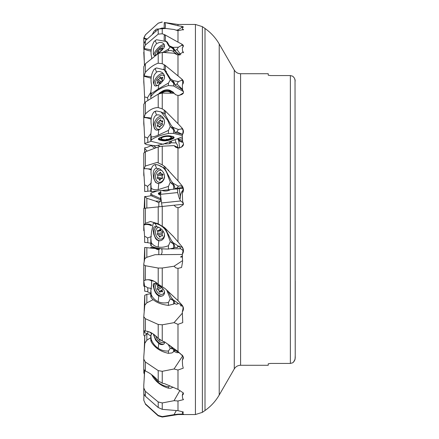 <?xml version="1.0" encoding="UTF-8"?>
<svg xmlns="http://www.w3.org/2000/svg" width="439" height="439" viewBox="0 0 439 439"><rect width="100%" height="100%" fill="white"/><g stroke="black" fill="none" stroke-linecap="round" stroke-linejoin="round"><path stroke-width="0.66" d="M160.789 201.139L155.543 201.095L158.819 202.752L160.883 200.722L160.493 198.302L160.784 196.365M158.534 202.763L158.819 202.752L158.819 206.813M155.543 201.095L146.846 198.274L146.846 208.059M160.926 200.014L151.153 195.684L147.68 196.31A6.612 2.036 -173.8 0 1 144.7 196.496L146.846 198.274M144.7 196.496L144.179 208.333M144.179 230.667L143.772 230.623L143.772 212.322M145.364 223.242L145.364 208.212L143.772 208.377L143.772 225.333L145.364 223.242L150.467 221.519L158.205 223.769L164.916 227.973L171.221 240.182L172.928 242.509L178.36 246.125L181.751 247.113L182.053 246.762L177.987 241.84L177.987 207.631L179.101 207.631L183.25 204.744L182.602 200.76L182.317 193.325C183.897 190.729 183.815 188.205 182.053 185.752L177.987 180.873L177.987 148.053C183.101 147.142 184.643 145.018 182.602 141.682L182.317 134.877C183.897 132.523 183.815 130.24 182.053 128.04L177.987 123.688L177.987 95.466C183.101 94.709 184.643 92.958 182.602 90.225L182.811 90.407M182.053 246.762C183.815 249.231 183.897 251.756 182.317 254.329L182.602 261.666L181.565 267.51L177.987 268.372L177.987 300.622L182.053 305.11C183.815 307.349 183.897 309.621 182.317 311.926L182.745 322.627L177.987 324.328L177.987 351.463L183.096 356.441L183.447 357.955L182.317 360.479L182.602 365.544L183.255 368.167L177.987 370.028L177.987 389.388L183.244 392.878L183.447 393.629L183.074 394.579L182.317 395.232L182.602 398.349L183.48 399.633L177.987 400.988L177.987 410.679L183.096 411.919L183.447 412.259L182.317 412.781L182.602 413.642L183.568 413.878M182.602 413.642C184.643 413.961 183.101 414.136 177.987 414.18L177.987 414.542L162.238 417.05L158.205 415.843L158.205 415.437L145.364 403.814L143.772 400.225L143.954 394.48M159.758 249.017L155.543 248.578L157.541 249.643L158.819 249.506L160.219 248.545M163.648 248.886L161.519 248.902L161.958 249.818L162.095 252.277L161.3 254.636M155.543 248.578L144.7 247.453L144.179 261.787M144.179 283.023L143.772 285.926L144.656 286.876M143.772 267.746L143.772 285.087M150.802 293.823L146.846 294.317L146.846 302.828L153.151 299.678M147.016 333.58L144.777 335.692L144.179 351.441M150.807 337.706L146.846 340.209L144.777 343.347L143.772 356.978L143.772 369.336L145.364 371.059C149.666 372.793 153.941 376.047 158.205 380.816L162.238 383.159L164.916 383.807L177.987 389.388M182.317 254.466L155.049 254.691L146.846 257.292L144.777 258.648L143.772 263.932L143.91 280.795M183.266 250.642L180.676 248.748L170.996 248.825M180.676 248.748L179.282 246.114M183.568 203.18L180.676 200.958L161.519 202.955L162.117 206.467M159.889 146.472L157.881 145.336M160.361 190.652L160.883 192.062L160.493 194.34L177.608 192.562L179.249 198.176L180.676 200.958M161.519 202.955L160.493 194.34M155.049 207.203L174.042 205.227L175.841 207.021L177.987 207.631M177.608 192.562L177.658 190.317L176.961 188.896M165.964 143.081A7.776 5.158 -64.2 0 0 165.717 143.855L164.614 143.756L155.543 145.781L146.846 144.683L144.777 143.718L144.596 136.847A7.287 2.14 -163.9 0 1 147.482 138.06A7.287 4.467 -110.7 0 1 147.68 142.554L151.153 141.237A7.287 4.467 69.3 0 0 151.159 141.215M165.717 143.855L169.372 143.772A5.345 3.545 115.8 0 1 170.014 142.554A9.718 6.448 -64.2 0 0 170.749 141.265M177.608 147.197L177.658 145.353L176.121 142.922L171.281 142.763L169.372 143.772M147.18 151.12L144.777 148.547L144.7 147.789L144.656 152.124M176.187 30.296L178.36 29.715L181.751 27.361L182.053 26.373L177.987 25.742L177.987 24.458L164.916 22.559A7.287 5.389 -95 0 1 165.097 28.156M182.053 26.373L183.447 26.982L182.317 27.591L182.602 29.073L183.535 29.512L177.987 30.681L177.987 42.128L182.053 44.251L183.096 45.096L183.447 46.062L182.317 47.747L182.602 51.423L183.348 52.043L177.987 55.023L177.987 75.876L182.053 79.283C183.815 81.017 183.897 82.828 182.317 84.716L182.602 90.225L182.992 90.599M182.575 84.42L182.317 84.716M183.425 204.25L174.042 205.227M177.987 241.84L173.548 236.681L164.916 227.973M154.144 223.144L158.254 223.802M163.22 226.743L164.29 227.457M165.004 228.362L164.104 227.462M181.751 247.113C183.063 247.87 183.37 249.736 182.673 252.705A6.618 3.249 -85.8 0 1 182.317 254.329M182.553 260.645L174.042 266.232L175.841 267.889L177.987 268.372M144.146 280.647L145.364 280.109C149.666 278.957 153.941 280.323 158.205 284.22L164.916 288.418L177.987 300.622M145.364 280.109L145.364 265.721L158.205 268.042L162.238 268.009L174.042 266.232M167.994 291.019L171.221 297.395L172.928 299.617L178.36 303.47L182.053 305.11M181.751 305.138C183.063 306.01 183.37 307.717 182.673 310.247A6.618 2.958 -76.2 0 1 182.317 311.926M182.355 313.15L174.042 322.66L177.987 324.328M145.364 331.044L145.364 318.703L143.772 316.728L143.772 330.589L145.364 331.044C149.666 331.346 153.941 333.777 158.205 338.337L162.238 340.96L164.916 342.113L177.987 351.463M145.364 318.703L158.205 324.454L162.238 324.811L174.042 322.66M169.613 345.219L172.928 348.89L180.72 353.872M182.992 358.559L182.673 358.91A6.618 2.382 -68.6 0 1 182.317 360.479M183.189 358.131L182.673 358.91C183.37 357.061 183.063 355.683 181.751 354.778M182.684 355.864L174.042 368.99L177.987 370.028M145.364 371.059L145.364 361.977L158.205 370.598L162.238 371.306L174.042 368.99M183.107 392.669L183.184 393.569L182.673 393.931A6.618 1.564 -63.4 0 1 182.317 395.232M182.673 393.931L183.222 392.971M179.88 390.49L174.042 400.686L177.987 400.988M145.364 396.241L145.364 391.303L143.772 387.939L143.816 393.953L145.364 396.241L158.205 407.513L162.238 409.34L177.987 410.679M145.364 391.303L158.205 401.948L162.238 402.942L174.042 400.686M183.162 411.952L182.673 411.87A6.618 0.598 -60.7 0 1 182.317 412.781M176.33 410.525L174.042 414.652L177.987 414.18M158.205 415.437L162.238 416.616L174.042 414.652M144.179 311.097L144.7 295.672L144.777 295.282L146.846 294.317M144.008 330.874L143.772 333.135L143.772 318.445M144.7 336.477L143.838 335.193L143.772 333.135M143.805 369.633L143.838 372.887L144.404 374.22M143.772 359.464L143.772 367.898M144.689 370.752L143.772 385.365L143.877 395.769M144.179 378.873L144.568 370.714M143.772 400.225L145.364 403.814M145.364 361.977L143.772 359.168M151.345 334.831L151.351 333.58M147.718 331.357A7.287 3.32 -56.1 0 1 147.68 333.964L150.84 336.087M151.702 333.552L149.271 331.879M147.68 333.964A6.612 5.323 -10 0 0 144.7 332.899L144.711 331.028M146.846 302.828L144.777 305.193L143.772 316.728M182.569 306.142L180.55 305.78L181.186 304.633M178.36 352.594L176.972 352.693L174.733 351.749L174.579 350.585L173.498 349.246M151.373 289.027L151.351 288.45L147.482 287.759A7.287 4.275 -65.9 0 1 147.68 291.869L150.807 293.268M147.68 291.869A6.612 3.869 -7.3 0 0 144.7 291.211L144.596 286.074A7.287 6.673 -138.7 0 1 147.482 287.759M143.772 280.889L144.596 286.074M145.364 265.721L143.772 264.766M182.404 257.089L180.55 257.002L182.361 255.86M151.46 280.856A7.287 6.673 41.3 0 0 143.783 280.927M177.526 303.678L176.972 304.309L174.733 303.711L174.579 302.147L172.928 299.617M178.36 303.47L177.224 303.942M151.351 236.599L147.482 237.987A7.287 4.813 -79.8 0 1 147.68 242.69L150.786 243.25M147.68 242.69A6.612 2.036 -6.2 0 0 144.7 242.504L144.596 236.297A7.287 5.669 -155.1 0 1 147.482 237.987M143.772 225.251L144.596 236.297M145.364 208.212L158.205 206.873L158.205 223.769M151.263 225.706A7.287 5.669 24.9 0 0 143.783 225.196M179.507 245.966L176.972 247.629L174.733 247.437L174.579 245.61L172.928 242.509M176.972 247.629L177.96 246.323M183.25 189.999A7.897 5.778 -81.2 0 0 180.402 198.351L179.244 188.649M151.345 182.915L147.482 186.405A7.287 4.878 -95.9 0 1 147.68 191.239L150.769 190.916M147.68 191.239L144.7 191.547L144.596 184.879A7.287 4.105 -161.3 0 1 147.482 186.405M143.772 169.125L145.364 166.008L145.364 151.806L143.772 153.074L143.772 171.254L144.596 184.879M145.364 151.806L158.205 146.944L158.205 162.902L162.238 164.85L164.916 166.699L177.987 180.873M179.304 148.031L174.042 145.622L162.238 146.182L158.205 146.944M174.042 145.622L175.841 147.378L177.987 148.053M157.848 164.866L164.104 168.027L164.29 166.172M145.364 166.008L156.926 162.496L158.205 162.902M165.388 167.149A7.287 2.069 -44.4 0 1 165.004 168.9L164.104 168.027M165.004 168.9L171.221 180.939L172.928 183.145L178.36 186.174L180.451 185.763L181.751 186.388L182.053 185.752M181.751 186.388C183.063 186.954 183.37 188.792 182.673 191.903A6.618 3.221 -95.9 0 1 182.317 193.325M178.36 186.174L176.972 188.188L182.717 187.502M176.972 188.188L174.733 188.424L174.579 186.526L172.928 183.145M151.225 170.041A7.287 4.105 18.7 0 0 143.783 168.905M179.71 147.959L178.678 140.409M183.551 144.294A7.897 5.241 -64.2 0 0 181.455 147.29M182.586 141.314A7.287 4.84 115.8 0 1 179.732 141.215L181.038 141.846A7.287 4.84 -64.2 0 0 182.992 142.148M175.002 139.657L176.121 142.922M171.506 140.979L171.281 142.763M163.599 144.25L163.143 144.146M150.967 133.472L147.482 138.06M147.68 142.554A6.612 2.036 -6.2 0 1 144.7 143.328M143.772 117.85L145.364 114.008L145.364 102.029L143.772 104.273L143.772 120.555L144.596 136.847M145.364 102.029L158.205 94.116L158.205 107.571L162.238 108.861L164.916 110.595A7.287 3.512 -49.9 0 1 165.004 114.392L164.104 113.624L164.29 110.107M175.348 94.517L174.042 93.249L162.238 93.084L158.205 94.116M174.042 93.249L175.841 94.797L177.987 95.466M177.987 123.688L164.916 110.595M161.146 111.989L164.104 113.624M145.364 114.008C149.666 109.662 153.941 107.517 158.205 107.571M165.004 114.392L171.221 125.477L172.928 127.343L178.36 129.489L181.751 128.901L182.053 128.04M181.587 128.819L181.751 128.901C183.063 129.225 183.37 130.86 182.673 133.807A6.618 2.881 -105.2 0 1 182.317 134.877M182.525 134.361L176.972 131.815L178.36 129.489M176.972 131.815L174.733 132.452L174.579 130.663L172.928 127.343M174.733 132.452L182.575 134.383M151.203 119.232A7.287 2.14 16.1 0 0 143.783 117.564M150.851 92.3L147.482 97.694A7.287 3.616 -121.6 0 1 147.85 100.498M144.7 102.561L144.596 96.904L147.482 97.694M143.772 66.755L143.772 76.518L145.364 72.336L145.364 63.754L143.772 66.755L143.772 79.536L144.596 96.904M145.364 63.754L158.205 53.563L158.205 63.2L162.238 63.699L164.916 65.153A7.287 4.609 -60 0 1 165.004 70.169L164.104 69.587L164.29 64.752M177.987 55.023L174.042 53.229L162.238 52.362L158.205 53.563M183.568 52.768L182.602 51.423M177.987 75.876L164.916 65.153M163.511 69.269L164.104 69.587M145.364 72.336C149.666 67.666 153.941 64.621 158.205 63.2M165.004 70.169L170.376 78.702L172.928 80.562L178.36 81.61L181.751 80.288L182.053 79.283M181.751 80.288L182.695 80.803L182.673 84.101A6.618 2.255 -112.5 0 1 182.432 84.584M176.972 84.025L174.733 85.001L182.575 89.49L176.972 84.025L178.36 81.61M174.733 85.001L174.579 83.498L172.928 80.562M151.192 78.246L143.783 76.205M143.772 49.163L145.364 45.074L145.364 40.717L143.772 44.185L144.404 64.78M145.364 40.717L158.205 29.248L158.205 34.127L162.238 33.792L164.916 34.818A7.287 5.257 -75.5 0 1 165.026 40.481M177.987 30.681L174.042 29.49L162.238 27.997L158.205 29.248M183.167 30.017L182.602 29.073M177.987 42.128L164.916 34.818M145.364 45.074L158.205 34.127M165.278 40.684L167.045 41.886L169.366 45.821L172.928 47.379L178.36 47.231L181.751 45.299L182.053 44.251M183.041 47.088L183.107 45.771L181.751 45.299M180.758 54.787L176.972 49.497L178.36 47.231M176.972 49.497L174.733 50.721L174.579 49.645L172.928 47.379M174.733 50.721L179.77 54.963M151.181 51.094A7.287 2.2 16.1 0 1 143.783 48.872M143.877 43.231L143.772 41.282L143.888 43.198M177.987 25.742L164.916 22.559M143.772 41.282L143.816 37.864L145.364 34.879L158.205 23.201L162.238 22.065M183.25 27.234L181.751 27.361M177.658 30.62L178.36 29.715M146.527 39.68A7.287 4.16 18.8 0 1 143.783 38.242M145.364 34.879L143.772 38.528M144.179 60.127L143.772 52.225M143.772 47.785L143.772 45.585M144.179 87.559L143.772 82.022L143.772 69.664M144.179 127.903L143.772 123.864L143.772 108.411M144.7 147.789A6.612 3.869 -172.7 0 0 147.68 147.131L151.153 145.572L154.764 148.245M144.179 177.213L143.772 175.068L143.772 157.601M234.278 368.925L219.22 395.007L219.22 43.993L234.278 70.075L234.278 368.925C235.732 366.587 237.834 365.369 240.588 365.281L240.588 73.719L268.234 73.719L268.234 75.201L270.66 75.568L290.366 75.568L292.797 76.227L290.366 75.568L290.366 363.432L270.66 363.432L290.366 363.432L292.797 362.773L290.366 363.432M268.234 75.201L270.66 75.568M295.227 355.628L295.03 359.508L293.29 362.356M292.797 362.773L294.52 360.765L295.227 358.081L295.227 280.965M295.227 358.081L295.03 79.492M268.234 363.799L270.66 363.432L268.234 363.799L268.234 365.281L240.588 365.281M295.227 80.919L294.52 78.235L292.797 76.227M164.219 341.734A6.075 3.128 51.8 0 1 161.525 342.519A6.075 3.128 51.8 0 1 155.675 335.873M159.209 339.292A1.635 0.84 51.8 0 1 159.242 339.435A0.708 0.368 -128.2 0 0 159.648 340.11A0.708 0.368 -128.2 0 0 160.197 340.252A0.708 0.368 -128.2 0 0 160.251 340.187A1.635 0.84 51.8 0 1 160.323 340.082M164.438 291.386A6.075 3.967 62.8 0 1 158.347 293.038A6.075 3.967 62.8 0 1 155.543 287.583A6.075 3.967 62.8 0 1 155.527 286.327A6.075 3.967 62.8 0 1 156.465 283.923M159.626 285.707A1.635 1.07 62.8 0 1 159.352 285.959A1.635 1.07 62.8 0 1 158.172 285.674A0.708 0.461 -117.2 0 0 157.585 286.409A1.635 1.07 62.8 0 1 157.42 288.385A0.708 0.461 -117.2 0 0 157.842 289.669A1.635 1.07 62.8 0 1 159.242 291.458A0.708 0.461 -117.2 0 0 160.251 292.001A1.635 1.07 62.8 0 1 160.636 291.529A1.635 1.07 62.8 0 1 161.815 291.814A0.708 0.461 -117.2 0 0 162.403 291.079A1.635 1.07 62.8 0 1 162.128 289.899A1.635 1.07 62.8 0 1 162.567 289.103A0.708 0.461 -117.2 0 0 162.671 288.319M162.238 287.852A0.708 0.461 -117.2 0 0 162.145 287.819A1.635 1.07 62.8 0 1 160.932 286.678M164.482 234.108A6.075 4.423 79.3 0 1 164.466 234.442A6.075 4.423 79.3 0 1 159.566 239.057A6.075 4.423 79.3 0 1 155.527 231.902A6.075 4.423 79.3 0 1 158.748 227.226M159.242 236.434A0.708 0.516 -100.7 0 0 160.251 236.72A1.635 1.191 79.3 0 1 161.08 235.847A1.635 1.191 79.3 0 1 161.815 236.017A0.708 0.516 -100.7 0 0 162.403 235.008A1.635 1.191 79.3 0 1 162.128 233.778A1.635 1.191 79.3 0 1 162.567 232.752A0.708 0.516 -100.7 0 0 162.145 231.457A1.635 1.191 79.3 0 1 160.745 229.91A0.708 0.516 -100.7 0 0 159.736 229.619A1.635 1.191 79.3 0 1 158.907 230.491A1.635 1.191 79.3 0 1 158.172 230.327A0.708 0.516 -100.7 0 0 157.585 231.337A1.635 1.191 79.3 0 1 157.42 233.586A0.708 0.516 -100.7 0 0 157.842 234.887A1.635 1.191 79.3 0 1 159.242 236.434L160.52 236.193M162.178 233.455L162.743 232.429M164.466 175.166A6.075 4.445 98.8 0 1 164.466 176.258A6.075 4.445 98.8 0 1 159.566 182.3A6.075 4.445 98.8 0 1 155.527 176.258A6.075 4.445 98.8 0 1 161.903 170.573M159.242 179.754A0.708 0.521 -81.2 0 0 160.251 179.754A1.635 1.196 98.8 0 1 161.634 178.547A1.635 1.196 98.8 0 1 161.815 178.596A0.708 0.521 -81.2 0 0 162.403 177.416A1.635 1.196 98.8 0 1 162.128 176.258A1.635 1.196 98.8 0 1 162.567 175.101A0.708 0.521 -81.2 0 0 162.145 173.921A1.635 1.196 98.8 0 1 161.689 173.965A1.635 1.196 98.8 0 1 160.745 172.763A0.708 0.521 -81.2 0 0 159.736 172.763A1.635 1.196 98.8 0 1 158.353 173.965A1.635 1.196 98.8 0 1 158.172 173.921A0.708 0.521 -81.2 0 0 157.585 175.101A1.635 1.196 98.8 0 1 157.42 177.416A0.708 0.521 -81.2 0 0 157.842 178.596A1.635 1.196 98.8 0 1 158.298 178.547A1.635 1.196 98.8 0 1 159.242 179.754L160.197 179.902M162.167 178.684L162.496 178.201M162.403 175.37L163.248 174.706M179.732 141.215A7.287 4.84 115.8 0 1 177.751 138.636M164.466 122.305A6.075 4.033 115.8 0 1 159.566 129.181A6.075 4.033 115.8 0 1 155.527 124.852A6.075 4.033 115.8 0 1 155.554 124.544A6.075 4.033 115.8 0 1 157.991 119.501A6.075 4.033 115.8 0 1 162.54 118.064A6.075 4.033 115.8 0 1 164.466 122.305M159.242 126.964A0.708 0.472 -64.2 0 0 160.251 126.673A1.635 1.087 115.8 0 1 161.815 125.181A0.708 0.472 -64.2 0 0 162.403 123.941A1.635 1.087 115.8 0 1 162.128 122.969A1.635 1.087 115.8 0 1 162.567 121.801A0.708 0.472 -64.2 0 0 162.145 120.846A1.635 1.087 115.8 0 1 161.228 120.955A1.635 1.087 115.8 0 1 160.745 120.193A0.708 0.472 -64.2 0 0 159.736 120.484A1.635 1.087 115.8 0 1 158.172 121.976A0.708 0.472 -64.2 0 0 157.585 123.216A1.635 1.087 115.8 0 1 157.42 125.362A0.708 0.472 -64.2 0 0 157.842 126.311A1.635 1.087 115.8 0 1 158.759 126.202A1.635 1.087 115.8 0 1 159.242 126.964L159.834 127.25M157.716 85.49A6.075 3.221 127.4 0 1 155.516 82.828A6.075 3.221 127.4 0 1 155.527 82.708A6.075 3.221 127.4 0 1 161.267 75.299A6.075 3.221 127.4 0 1 164.466 77.873A6.075 3.221 127.4 0 1 164.405 78.318M159.242 83.229A0.708 0.379 -52.6 0 0 159.33 83.383A0.708 0.379 -52.6 0 0 159.823 83.284A0.708 0.379 -52.6 0 0 160.251 82.686A1.635 0.867 127.4 0 1 161.815 81.001A0.708 0.379 -52.6 0 0 162.414 80.458A0.708 0.379 -52.6 0 0 162.43 79.843A0.708 0.379 -52.6 0 0 162.403 79.827A1.635 0.867 127.4 0 1 162.337 79.783A1.635 0.867 127.4 0 1 162.128 79.135A1.635 0.867 127.4 0 1 162.567 78.06A0.708 0.379 -52.6 0 0 162.666 77.308A0.708 0.379 -52.6 0 0 162.145 77.429A1.635 0.867 127.4 0 1 160.948 77.703A1.635 0.867 127.4 0 1 160.745 77.346A0.708 0.379 -52.6 0 0 160.663 77.193A0.708 0.379 -52.6 0 0 160.164 77.297A0.708 0.379 -52.6 0 0 159.736 77.895A1.635 0.867 127.4 0 1 158.172 79.58A0.708 0.379 -52.6 0 0 157.464 80.452A0.708 0.379 -52.6 0 0 157.557 80.738A0.708 0.379 -52.6 0 0 157.585 80.754A1.635 0.867 127.4 0 1 157.65 80.792A1.635 0.867 127.4 0 1 157.42 82.521A0.708 0.379 -52.6 0 0 157.228 82.987A0.708 0.379 -52.6 0 0 157.321 83.267A0.708 0.379 -52.6 0 0 157.842 83.147A1.635 0.867 127.4 0 1 159.039 82.878A1.635 0.867 127.4 0 1 159.242 83.229L159.5 83.426M155.966 55.122A6.075 2.102 134.1 0 1 155.505 54.14A6.075 2.102 134.1 0 1 155.527 53.953A6.075 2.102 134.1 0 1 158.616 49.031A6.075 2.102 134.1 0 1 163.374 46.035A6.075 2.102 134.1 0 1 164.46 46.743M160.378 51.824A1.635 0.565 134.1 0 1 161.815 50.375L162.403 49.377A1.635 0.565 134.1 0 1 162.194 49.316A1.635 0.565 134.1 0 1 162.128 49.036A1.635 0.565 134.1 0 1 162.567 48.164L162.732 47.664L162.145 47.917A1.635 0.565 134.1 0 1 160.8 48.504A1.635 0.565 134.1 0 1 160.745 48.416L159.736 49.168A1.635 0.565 134.1 0 1 158.172 50.875L157.585 51.873A1.635 0.565 134.1 0 1 157.793 51.939A1.635 0.565 134.1 0 1 157.42 53.086L157.255 53.585L157.842 53.333A1.635 0.565 134.1 0 1 159.187 52.746A1.635 0.565 134.1 0 1 159.22 52.795L159.187 52.746M152.042 248.216L152.037 247.497L150.758 247.36L157.014 248.002M152.037 247.497L157.327 248.068M152.629 375.466L158.172 382.292L158.474 381.112M173.076 387.149L170.859 388.235L168.417 388.175L168.466 386.71L169.997 385.843M168.466 386.71C164.79 386.353 161.354 384.877 158.172 382.292M168.417 388.175C160.789 385.903 155.165 381.381 151.537 374.604M151.428 334.666L150.868 335.226L151.225 339.413C152.756 343.216 155.071 346.168 158.172 348.275L158.781 343.594L155.582 340.022L153.26 334.03M150.868 335.226L151.68 333.036M164.043 343.924A7.534 3.874 51.8 0 1 159.456 343.062A7.534 3.874 51.8 0 1 154.001 334.545M158.781 343.594L160.669 344.478L162.446 344.631L163.879 344.072L164.548 343.035L164.449 341.844M167.989 344.116L170.288 348.264L168.466 350.986C164.79 351.293 161.354 350.388 158.172 348.275M150.758 340.115L151.181 341.761L151.225 339.413M174.645 350.843L171.956 352.945L168.417 353.335C160.493 351.584 154.748 347.726 151.181 341.761M173.635 349.279L170.288 348.264M154.451 281.454L154.012 281.229A10.931 7.145 62.8 0 1 154.04 281.234M154.012 281.229L151.592 280.762L151.565 285.301L150.868 290.102L151.225 294.673C152.756 297.944 155.071 300.271 158.172 301.653L158.781 295.93L157.03 294.717L155.582 292.873L154.468 290.602L153.321 286.354L153.211 284.873L153.809 283.451L156.536 283.956L155.23 281.827M162.776 295.771A7.534 4.922 62.8 0 1 159.456 295.579A7.534 4.922 62.8 0 1 154.654 290.025A7.534 4.922 62.8 0 1 154.868 283.385M158.781 295.93L160.669 296.347L162.54 295.902L163.851 294.805L164.548 293.137L164.427 291.331L163.604 289.531L162.057 287.671L156.536 283.956M174.722 303.278L173.581 304.123L168.417 305.396L168.466 302.394L170.288 298.8L166.611 289.839M168.466 302.394C164.79 303.333 161.354 303.086 158.172 301.653M150.758 296.512L151.181 297.675L151.225 294.673M168.417 305.396C160.493 304.441 154.748 301.867 151.181 297.675M173.581 304.123L173.635 300.808L170.288 298.8M155.23 223.528L156.449 223.692A10.931 7.962 79.3 0 0 154.012 223.248L155.23 223.528L156.536 226.436L154.248 226.826L153.441 228.137L153.211 229.877L153.721 234.069L155.582 238.547L157.03 240.034L158.781 240.781L160.669 240.693L162.446 239.787L163.851 238.152L164.548 236.028L164.427 233.85L163.604 231.754L162.057 229.696L159.791 227.83L156.536 226.436M154.012 223.248L153.255 223.308L151.565 231.776L150.868 238.064L151.225 242.569C152.756 244.989 155.071 246.466 158.172 246.987L158.781 240.781M160.641 240.698A7.534 5.487 79.3 0 1 159.456 240.654A7.534 5.487 79.3 0 1 154.182 234.349A7.534 5.487 79.3 0 1 156.663 226.464M175.002 247.453L173.581 248.09L168.417 249.05L168.466 245.686L170.288 241.576L167.725 234.695C165.942 229.153 162.183 225.481 156.449 223.692M168.466 245.686C164.79 247.168 161.354 247.601 158.172 246.987M150.758 245.352L151.181 245.933L151.225 242.569M168.417 249.05C160.493 248.984 154.748 247.942 151.181 245.933M173.581 248.09L173.635 244.38L170.288 241.576M155.23 164.839L156.449 164.652A10.931 8.001 98.8 0 0 154.012 164.905L155.23 164.839L156.536 168.236L155.384 168.576L154.248 169.597L153.441 171.616L153.211 173.866L153.721 178.426L155.582 182.355L157.749 183.529L160.669 182.964L162.446 181.642L163.851 179.666L164.548 177.301L164.427 174.963L163.604 172.785L162.057 170.722L159.791 169.02L156.536 168.236M154.012 164.905C151.164 166.875 150.347 170.919 151.565 177.043L150.868 184.21L151.225 188.21C152.756 189.544 155.071 190.021 158.172 189.632L168.466 186.416L170.288 182.19L167.725 175.364C165.942 169.306 162.183 165.733 156.449 164.652L156.811 164.702M158.067 183.568A7.534 5.509 98.8 0 1 154.029 176.066A7.534 5.509 98.8 0 1 159.297 168.774M150.895 185.077L150.857 184.468M183.047 188.243L150.758 191.64L151.181 191.602L151.225 188.21M172.247 189.374L170.469 189.555M173.581 189.242L172.67 189.341M173.581 189.258L173.635 185.516L170.288 182.19M155.23 111.501L156.449 110.985A10.931 7.254 115.8 0 0 154.012 111.907L155.23 111.501L156.536 115.056L155.384 115.753L154.248 117.251L153.441 119.787L153.321 124.643L154.468 128.638L155.582 129.801L157.03 130.191L158.781 129.845L160.669 128.814L162.446 127.2L163.851 125.088L164.548 122.706L164.427 120.44L163.604 118.382L162.057 116.522L159.791 115.15L157.886 114.804L156.536 115.056M150.895 134.883L151.225 136.913C152.756 137.034 155.071 136.463 158.172 135.201L158.781 129.845M150.857 134.087L151.565 126.47C150.347 120.27 151.164 115.413 154.012 111.907M156.026 130.01A7.534 4.999 115.8 0 1 154.336 123.129A7.534 4.999 115.8 0 1 159.659 116.565A7.534 4.999 115.8 0 1 161.761 116.275M182.333 135.514L173.581 133.39L168.417 133.472L168.466 130.383L170.288 126.454L167.725 120.352L161.058 111.945L156.449 110.985M168.466 130.383L158.172 135.201M182.383 136.858L162.979 144.212L152.037 141.55L150.758 140.65L151.181 140.003L151.225 136.913M168.417 133.472C160.493 135.119 154.748 137.297 151.181 140.003M172.247 139.037L169.915 139.92A5.702 1.745 173.7 0 1 161.909 140.595L159.807 140.085A5.702 1.745 173.7 0 1 159.203 138.049A5.702 1.745 173.7 0 1 160.224 137.566L162.562 136.683A5.702 1.745 173.7 0 1 170.568 136.008L172.67 136.518A5.702 1.745 173.7 0 1 173.054 136.628A5.702 1.745 173.7 0 1 172.247 139.037L171.803 138.603A5.087 1.553 -6.3 0 0 172.763 136.545M173.581 133.39L173.635 129.977L170.288 126.454M155.23 68.731L156.449 67.935A10.931 5.8 127.4 0 0 154.012 69.439L155.23 68.731L156.536 72.1L154.248 74.91L153.441 77.714L153.321 82.455L154.468 85.528L155.582 86.022L157.03 85.781L160.669 83.536L163.851 79.744L164.548 77.582L164.427 75.612L163.604 73.878L162.057 72.402L159.791 71.497L157.886 71.541L156.536 72.1M150.758 97.299L150.868 91.8L151.225 93.705L158.172 89.024L158.781 84.908M150.868 91.8L151.565 85.007C150.347 79.327 151.164 74.142 154.012 69.439M154.802 85.786A7.534 3.995 127.4 0 1 154.731 80.332A7.534 3.995 127.4 0 1 159.659 74.487A7.534 3.995 127.4 0 1 163.39 73.604M183.513 91.603L173.581 85.945L168.417 85.561L168.466 83.075L170.288 79.827L164.312 69.828L156.449 67.935M168.466 83.075L158.172 89.024M183.431 92.854L179.211 95.461M151.137 98.473L150.758 97.354L151.225 93.705M168.417 85.561C160.493 87.86 154.748 91.4 151.181 96.185M159.357 93.567A5.087 2.963 -7.4 0 1 160.597 92.448L160.224 92.497A5.702 3.325 172.6 0 0 158.803 93.792M160.224 92.497L162.562 91.06A5.702 3.325 172.6 0 1 170.568 90.626L172.67 91.822L172.176 91.817A5.087 2.963 -7.4 0 1 173.41 93.238M173.998 93.244A5.702 3.325 172.6 0 0 172.67 91.822M173.581 85.945L173.635 83.201L170.354 79.882M174.437 82.949L171.764 80.913M154.012 41.661L156.449 39.724A10.931 3.781 134.1 0 0 154.012 41.661C151.164 47.099 150.347 52.109 151.565 56.702L151.674 58.744M157.42 54.184L154.468 55.533L153.721 54.946L153.321 53.679L153.441 49.519L154.248 46.726L156.536 43.571L155.23 40.723M154.166 55.424A7.534 2.601 134.1 0 1 159.659 46.6A7.534 2.601 134.1 0 1 164.285 44.537M158.781 53.152L163.851 48.081L164.548 46.353L164.427 44.866L163.604 43.631L162.057 42.682L159.791 42.331L156.536 43.571M177.592 54.946L172.664 50.984L170.804 50.48L168.417 50.759L168.466 49.124L170.288 46.874L168.834 46.013L166.315 41.518L156.449 39.724M168.466 49.124L162.765 52.4M168.417 50.759L164.104 52.499M173.581 51.577L173.624 49.75L172.511 48.35L170.288 46.874M154.012 31.29L156.449 29.111A10.931 1.388 137.2 0 0 154.012 31.29L152.212 34.604M165.975 28.469L156.449 29.111M153.337 145.501L156.268 147.68M152.053 196.079L152.037 194.806L150.758 193.648L151.181 193.067L157.014 190.998M152.037 194.806L160.658 198.664M160.63 195.262L159.807 194.894A5.702 1.761 6.3 0 1 159.225 194.598A5.702 1.761 6.3 0 1 160.224 192.436L160.915 192.309M144.777 208.273L144.777 196.897M219.22 43.993C215.615 37.787 210.874 32.618 205.008 28.486L205.008 410.514L202.39 412.347L195.426 414.542L195.426 24.458L177.987 24.458M158.819 254.658L158.819 249.506M146.846 247.673L146.846 257.292M144.777 258.648L144.777 247.459M146.846 333.635L146.846 340.209M146.846 150.95L146.846 151.246M162.238 206.456L162.238 226.189M143.816 225.009C146.412 223.643 149.101 223.72 151.883 225.251M162.238 268.009L162.238 286.87M162.238 324.811L162.238 340.96M162.238 371.306L162.238 383.159M162.238 402.942L162.238 409.34M162.238 416.616L162.238 417.05M144.777 305.193L144.777 295.282M144.777 343.347L144.777 335.692M158.205 401.948L158.205 407.513M158.205 370.598L158.205 380.816M158.205 324.454L158.205 338.337M158.205 268.042L158.205 284.22M180.402 198.351L179.249 198.176M162.238 146.182L162.238 164.85M143.816 168.614L151.345 169.026M170.014 142.554A2.431 0.329 32.8 0 0 169.141 141.874M162.238 93.084L162.238 108.861M143.816 117.197L151.301 118.025M162.238 52.362L162.238 63.699M143.816 75.793L151.279 76.973M172.851 80.458L171.221 79.218M162.238 27.997L162.238 33.792M164.104 40.229L164.29 34.544M143.816 48.455L151.252 49.876M174.662 50.03L171.221 46.688M164.104 28.414L164.29 22.438M143.816 37.864L147.235 39.044M145.364 34.84L158.205 23.201M144.777 152.064L144.777 148.547M202.39 412.347L202.39 26.653L195.426 24.458M161.815 291.814L162.523 291.452M162.123 289.976L159.242 291.458M161.755 287.66L157.842 289.669M160.861 286.618L157.42 288.385M158.539 285.921L157.585 286.409M161.815 236.017L162.403 235.902M162.128 234.08L157.842 234.887M162.496 232.632L157.42 233.586M160.998 230.694L157.585 231.337M160.575 229.465L159.736 229.619M162.457 178.196L157.42 177.416M162.205 175.819L157.585 175.101M160.773 172.922L159.736 172.763M162.529 173.981L162.145 173.921M182.531 140.228A6.541 4.341 115.8 0 1 178.091 138.801M182.443 138.395A5.833 3.869 115.8 0 1 178.706 139.097L177.724 138.625M160.235 126.723L157.42 125.362M161.662 125.186L157.585 123.216M162.479 124.056L158.172 121.976M162.54 121.839L159.736 120.484M162.754 121.142L162.145 120.846M158.051 82.998L157.42 82.521M160.219 82.768L157.705 80.847M160.866 81.638L158.172 79.58M162.523 80.019L159.736 77.895M162.688 77.846L162.145 77.429M157.749 53.41L157.42 53.086M159.725 52.378L158.172 50.875M161.332 50.715L159.736 49.168M162.496 48.257L162.145 47.917M168.417 353.335L168.466 350.986M173.581 351.875L173.635 349.351M172.176 347.918L171.183 348.703M167.725 292.544L168.461 292.165M172.412 298.783L171.183 299.414M167.725 234.695L168.499 234.552M172.664 242.026L171.183 242.306M173.635 244.38L174.151 244.282M158.172 189.632L158.781 183.551M167.725 175.364L168.538 175.49M168.417 189.807L168.466 186.416M173.015 183.25L171.183 182.964M173.635 185.516L174.36 185.626M167.725 120.352L168.576 120.758M173.712 128.424L171.183 127.2M173.635 129.977L174.53 130.41M171.918 136.337A0.971 0.708 -76.3 0 0 171.803 136.37A4.599 1.405 -6.3 0 1 171.462 138.4A0.971 0.598 -110.7 0 1 171.803 138.603L169.465 139.487L169.915 139.92M171.803 136.37L169.701 135.86A0.971 0.708 103.7 0 1 169.706 135.854M171.462 138.4L169.13 139.284A4.599 1.405 -6.3 0 1 162.671 139.827L160.57 139.317A4.599 1.405 -6.3 0 1 160.416 137.495M169.399 138.845A5.389 1.646 173.7 0 0 169.772 138.713A5.389 1.646 173.7 0 0 170.167 136.331A5.389 1.646 173.7 0 0 162.6 136.973A5.389 1.646 173.7 0 0 163.27 139.525M169.13 139.284A0.971 0.598 -110.7 0 1 169.465 139.487A5.087 1.553 -6.3 0 1 162.326 140.085L161.909 140.595M162.671 139.827A0.971 0.708 -76.3 0 0 162.326 140.085L160.224 139.575L159.807 140.085M160.57 139.317A0.971 0.708 -76.3 0 0 160.224 139.575A5.087 1.553 -6.3 0 1 159.467 137.901M168.763 139.114A9.718 9.718 0 0 1 162.221 139.24L162.221 139.24A4.9 1.498 -6.3 0 1 162.94 137.177A4.9 1.498 -6.3 0 1 169.311 136.496A4.9 1.498 -6.3 0 1 170.354 138.334L170.354 138.334A9.718 9.718 0 0 1 168.763 139.114A9.718 5.954 69.3 0 1 166.337 139.223M167.725 75.042L168.62 75.727M173.635 83.201L174.662 83.986M179.743 87.871L182.591 90.05M171.803 91.932L169.701 90.736A4.599 2.683 -7.4 0 0 163.242 91.087A0.971 0.483 58.4 0 0 162.935 91.01A5.087 2.963 -7.4 0 1 170.074 90.621L172.176 91.817A0.971 0.626 -60.3 0 0 171.803 91.932A4.599 2.683 -7.4 0 1 172.922 93.233M163.242 91.087L160.91 92.525A0.971 0.483 58.4 0 0 160.597 92.448L162.562 91.06M159.895 93.392A4.599 2.683 -7.4 0 1 160.91 92.525M171.479 93.211A5.389 3.144 172.6 0 0 167.983 91.016A5.389 3.144 172.6 0 0 162.6 92.108A5.389 3.144 172.6 0 0 161.415 93.112M169.701 90.736A0.971 0.626 119.7 0 1 170.074 90.621L170.568 90.626M162.068 93.084A4.9 2.859 -7.4 0 1 162.94 92.399A4.9 2.859 -7.4 0 1 170.947 93.205M167.725 43.873L168.735 44.855M173.635 49.772L179.052 55.029M155.927 31.284L155.23 30.209M152.059 146.247L152.048 145.336M160.625 195.229L160.57 195.207A4.599 1.421 -173.7 0 1 160.888 193.226A0.971 0.642 79.8 0 1 160.597 192.957L160.224 192.436M159.489 194.74A5.087 1.569 -173.7 0 1 160.597 192.957L160.926 192.897M195.426 414.542L177.987 414.542M150.824 221.503L150.467 221.519M172.714 235.776L173.531 236.676M145.364 404.16L158.205 415.843M157.2 162.567L156.926 162.501M168.088 169.794L168.746 170.464M173.191 80.847L170.414 78.729M170.645 47.061L169.399 45.859M167.374 42.226L167.001 41.859M162.238 21.95L158.205 23.157M219.22 395.007C215.615 401.213 210.874 406.382 205.008 410.514M205.008 28.486L202.39 26.653M234.278 70.075C235.732 72.413 237.834 73.631 240.588 73.719M162.243 290.706L160.636 291.529M159.719 285.773L159.352 285.959M162.518 235.578L161.08 235.847M160.789 230.14L158.907 230.491M162.04 178.613L161.634 178.547M160.696 178.92L158.298 178.547M162.754 174.651L158.353 173.965M162.649 174.118L161.689 173.965M160.169 126.887L158.759 126.202M162.66 121.647L161.228 120.955M159.686 83.372L159.039 82.878M160.224 82.762L157.65 80.792M162.232 78.685L160.948 77.703M158.655 52.773L157.793 51.939M162.293 49.953L160.8 48.504M162.501 49.612L162.194 49.316M150.769 248.084L150.758 247.437M150.857 335.176L150.758 340.06M151.466 334.589L151.038 334.93M152.234 280.439L151.669 280.724M150.857 290.174L150.758 296.446M150.857 238.229L150.758 245.275M150.857 184.44L150.758 191.563M162.068 190.471A9.718 9.718 0 0 0 170.403 189.599M163.045 112.911L161.349 112.088M150.857 134.065L150.758 140.579M166.425 71.442L164.427 69.916M168.137 43.291L166.507 41.716M172.522 48.361L174.722 50.501M176.39 52.115L179.364 55.007M150.807 145.732L150.802 145.177M150.786 195.75L150.758 193.725"/></g></svg>
